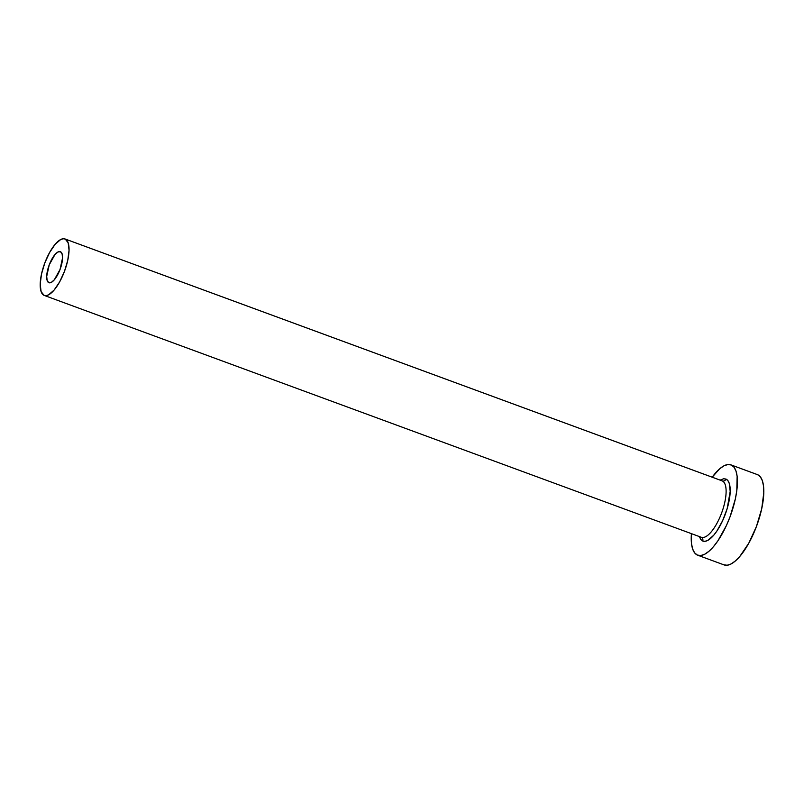 <?xml version="1.0" encoding="UTF-8"?>
<svg xmlns="http://www.w3.org/2000/svg" width="804" height="804" viewBox="0 0 804 804"><rect width="100%" height="100%" fill="white"/><g stroke="black" fill="none" stroke-linecap="round" stroke-linejoin="round"><path stroke-width="1.21" d="M60.451 251.712A16.542 5.879 110.2 0 1 60.089 269.37A16.542 5.879 110.2 0 1 48.913 282.717A16.542 5.879 110.2 0 1 48.813 282.676L47.185 280.606L46.692 276.496L49.225 264.868L54.923 254.597L57.938 251.994L60.451 251.712L62.079 253.773L62.561 257.893L60.029 269.521L54.33 279.782L51.325 282.385L48.813 282.676A16.542 5.879 110.2 0 1 49.175 265.008A16.542 5.879 110.2 0 1 60.34 251.662A16.542 5.879 110.2 0 1 60.451 251.712M701.4 537.323A30.08 10.683 -69.8 0 0 721.66 512.872A30.08 10.683 -69.8 0 0 722.263 480.913A3.005 2.814 113.3 0 0 725.962 479.063A33.085 11.748 110.2 0 1 725.128 514.691A33.085 11.748 110.2 0 1 702.686 541.002A3.005 2.814 113.3 0 0 701.249 537.273A3.005 2.814 -66.7 0 1 702.686 541.002L700.797 539.494L699.339 536.569M701.108 537.213A30.08 10.683 -69.8 0 0 701.299 537.293A30.08 10.683 -69.8 0 0 721.61 513.022A30.08 10.683 -69.8 0 0 722.263 480.913L65.214 239.039A30.08 10.683 110.2 0 1 64.551 271.149A30.08 10.683 110.2 0 1 44.24 295.42A30.08 10.683 110.2 0 1 44.049 295.339A30.08 10.683 110.2 0 1 44.702 263.23A30.08 10.683 110.2 0 1 65.023 238.959A30.08 10.683 110.2 0 1 65.214 239.039L722.263 480.913A30.08 10.683 -69.8 0 0 722.072 480.832A30.08 10.683 -69.8 0 0 721.881 480.772M757.639 474.702L760.383 476.893L762.363 480.722L763.519 486.058L763.8 492.681L761.71 508.761L756.423 526.519L748.755 543.243L739.851 556.388L735.369 560.961L731.087 563.956L727.178 565.242L723.781 564.79A48.129 17.095 -69.8 0 0 724.082 564.91A48.129 17.095 -69.8 0 0 756.594 526.087A48.129 17.095 -69.8 0 0 757.639 474.702A48.129 17.095 -69.8 0 0 757.338 474.581L730.947 464.873A48.129 17.095 110.2 0 1 731.258 464.993L757.639 474.702L731.258 464.993A48.129 17.095 110.2 0 1 730.203 516.369A48.129 17.095 110.2 0 1 697.701 555.202A48.129 17.095 110.2 0 1 697.39 555.072A48.129 17.095 110.2 0 1 691.41 533.655L691.52 543.725L692.666 549.052L694.656 552.891L697.39 555.072L700.786 555.534L704.696 554.237L708.977 551.242L713.47 546.67L717.982 540.69L726.434 525.464L730.042 516.801L735.318 499.053L736.796 490.641L737.137 476.34L735.982 471.013L733.992 467.174L731.258 464.993L727.861 464.531L723.952 465.828L719.67 468.822L712.193 477.194A48.129 17.095 110.2 0 1 730.947 464.873M720.123 480.119L723.63 478.752L725.962 479.063L727.851 480.571L729.208 483.204L730.193 491.425L727.188 508.56L722.655 520.64L716.836 531.112L713.731 535.223L707.701 540.429L705.018 541.313L702.686 541.002M44.049 295.339L46.17 295.631L48.612 294.817L54.089 290.093L59.657 281.872L64.451 271.42L67.757 260.325L69.054 250.275L68.169 242.798L65.214 239.039L63.094 238.758L60.652 239.562L55.164 244.295L49.607 252.506L44.803 262.958L41.506 274.053L40.2 284.103L41.094 291.581L44.049 295.339M725.962 479.063A3.005 2.814 -66.7 0 1 722.263 480.913M701.239 537.263L44.24 295.42M722.072 480.832L65.023 238.959M724.082 564.91L697.701 555.202"/></g></svg>
